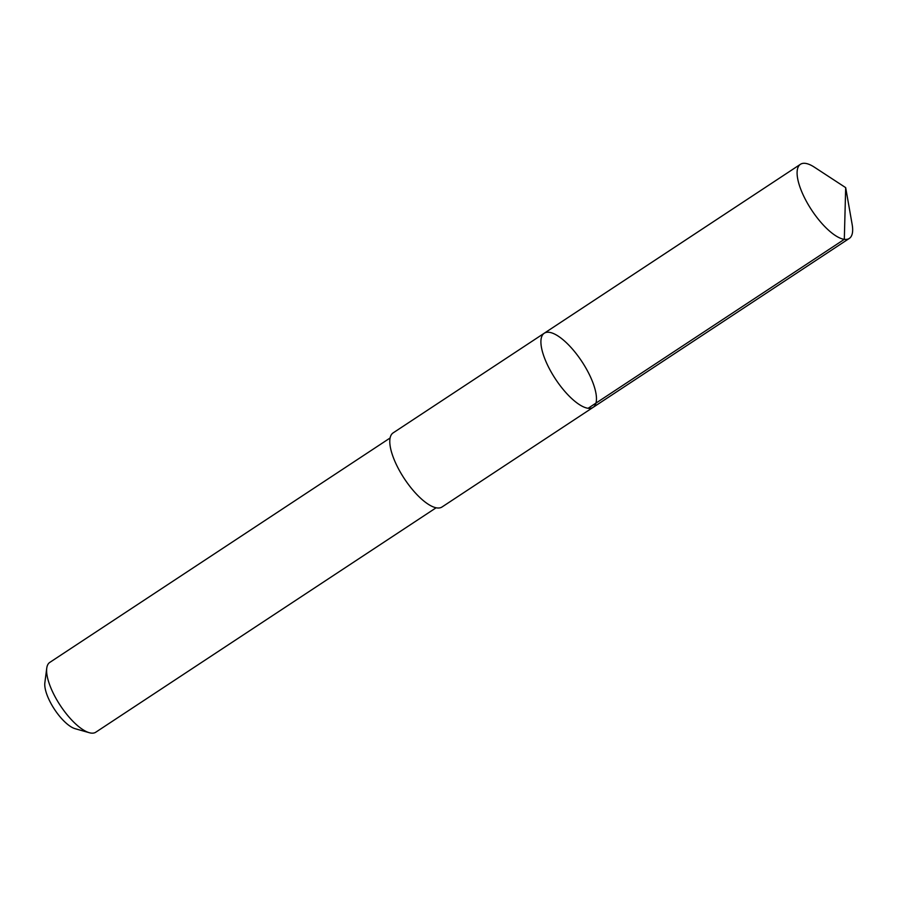 <?xml version="1.0" encoding="UTF-8"?>
<svg xmlns="http://www.w3.org/2000/svg" width="897" height="897" viewBox="0 0 897 897"><rect width="100%" height="100%" fill="white"/><g stroke="black" fill="none" stroke-linecap="round" stroke-linejoin="round"><path stroke-width="1.35" d="M593.119 407.361L441.997 507.007A44.39 15.832 -123.4 0 1 424.281 501.378A44.39 15.832 -123.4 0 1 395.611 462.975A44.39 15.832 -123.4 0 1 393.121 432.892L544.244 333.236A44.39 15.832 56.6 0 0 546.733 363.319A44.39 15.832 56.6 0 0 575.403 401.733A44.39 15.832 56.6 0 0 593.119 407.361A44.39 15.832 56.6 0 0 581.906 361.581A44.39 15.832 56.6 0 0 544.244 333.236A44.39 15.832 56.6 0 0 546.733 363.319A44.39 15.832 56.6 0 0 575.403 401.733A44.39 15.832 56.6 0 0 593.119 407.361L849.313 238.423A44.39 15.843 -123.4 0 1 831.597 232.794A44.39 15.843 -123.4 0 1 802.916 194.391A44.39 15.843 -123.4 0 1 800.438 164.297A44.39 15.843 -123.4 0 1 814.409 167.201L845.68 187.641L852.15 224.441A44.39 15.843 -123.4 0 1 849.313 238.423M436.121 507.78L95.777 732.21A41.8 14.913 -123.4 0 1 89.274 732.703A41.8 14.913 -123.4 0 1 60.323 705.524A41.8 14.913 -123.4 0 1 46.745 668.209A41.8 14.913 -123.4 0 1 49.761 662.423L390.105 437.994M89.274 732.703L75.101 728.689A29.736 10.607 -123.4 0 1 54.504 709.359A29.736 10.607 -123.4 0 1 44.85 682.808L46.745 668.209M588.118 408.281L844.312 239.342L845.68 187.641M544.244 333.236L800.438 164.297"/></g></svg>
